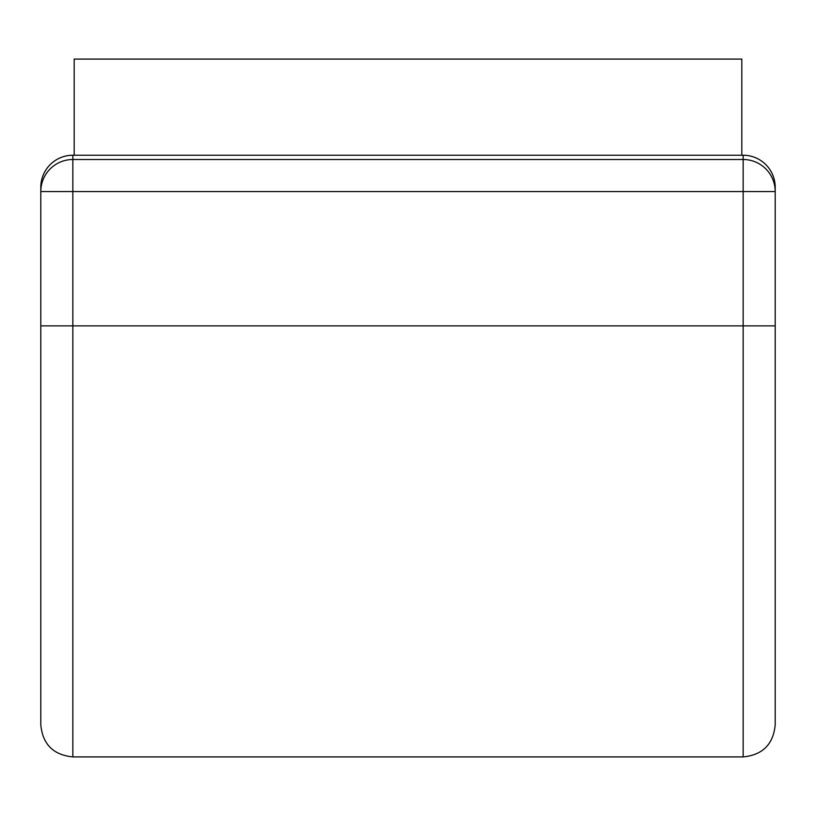 <?xml version="1.0" encoding="UTF-8"?>
<svg xmlns="http://www.w3.org/2000/svg" width="816" height="816" viewBox="0 0 816 816"><rect width="100%" height="100%" fill="white"/><g stroke="black" fill="none" stroke-linecap="round" stroke-linejoin="round"><path stroke-width="1.22" d="M741.815 155.234L72.848 155.234L743.152 155.234L74.185 155.234L74.185 59.089L741.815 59.089L741.815 155.234M40.8 325.88L72.848 325.88L72.848 756.911C53.387 755.004 42.697 744.325 40.8 724.863L40.8 187.282A32.048 32.048 0 0 1 72.848 155.234L72.848 159.508L743.152 159.508A32.048 32.048 0 0 1 775.2 191.556L775.2 187.282A32.048 32.048 0 0 0 743.152 155.234L743.152 191.556L40.8 191.556A32.048 32.048 0 0 1 72.848 159.508L72.848 325.88L743.152 325.88L743.152 756.911C762.613 755.004 773.303 744.325 775.2 724.863L775.2 191.556L743.152 191.556L743.152 325.88L775.2 325.88M72.848 756.911L743.152 756.911"/></g></svg>
